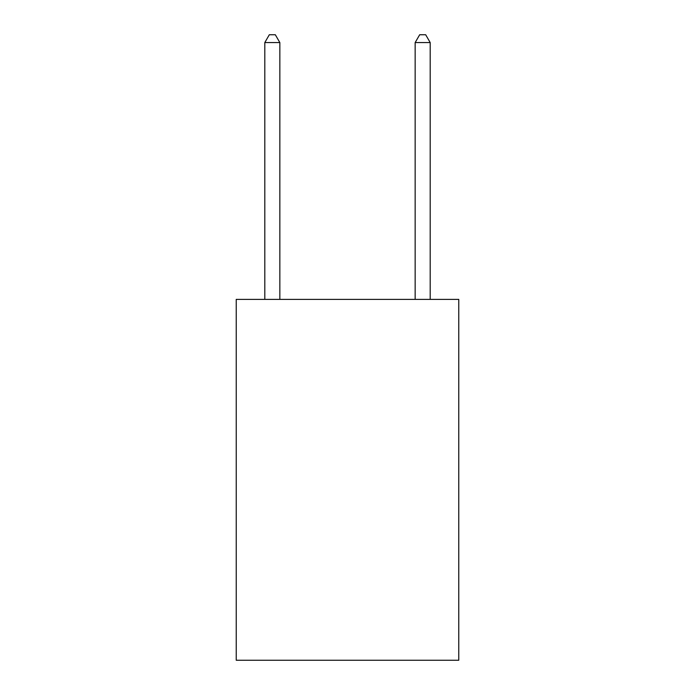 <?xml version="1.0" encoding="UTF-8"?>
<svg xmlns="http://www.w3.org/2000/svg" width="695" height="695" viewBox="0 0 695 695"><rect width="100%" height="100%" fill="white"/><g stroke="black" fill="none" stroke-linecap="round" stroke-linejoin="round"><path stroke-width="1.04" d="M458.77 299.389L458.77 660.25L236.231 660.25L236.231 299.389L458.77 299.389M279.842 299.389L279.842 42.569L264.804 42.569L264.804 299.389M264.804 42.569L269.312 34.75L275.324 34.75L279.842 42.569M430.196 299.389L430.196 42.569L415.158 42.569L415.158 299.389M415.158 42.569L419.676 34.75L425.688 34.75L430.196 42.569"/></g></svg>
